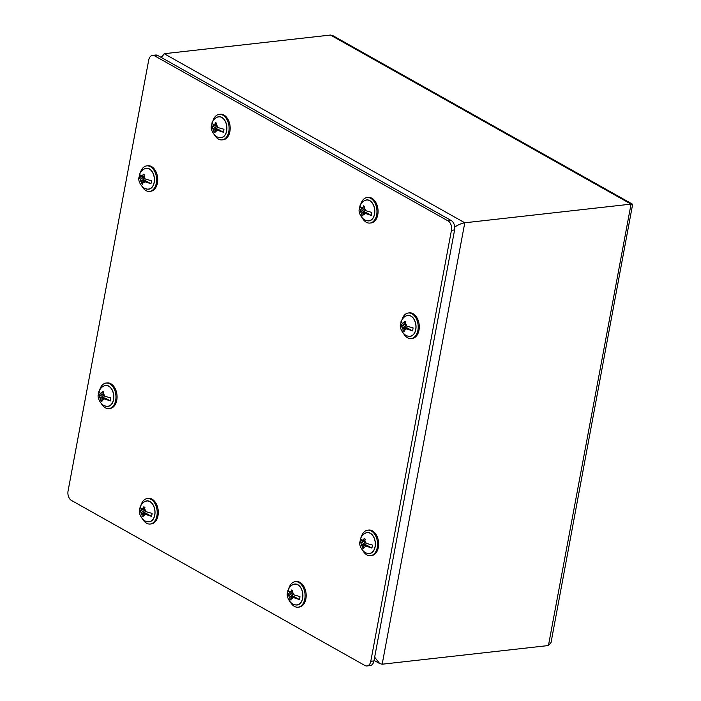 <?xml version="1.0" encoding="UTF-8"?>
<svg xmlns="http://www.w3.org/2000/svg" width="701" height="701" viewBox="0 0 701 701"><rect width="100%" height="100%" fill="white"/><g stroke="black" fill="none" stroke-linecap="round" stroke-linejoin="round"><path stroke-width="1.05" d="M366.974 665.95L370.146 665.591A7.29 4.749 -96.4 0 0 373.948 660.947L454.607 229.946A7.29 4.749 -96.4 0 0 451.26 220.561L157.778 55.484A7.29 4.749 -96.4 0 0 155.692 55.02L152.529 55.379A7.29 4.749 83.6 0 1 154.614 55.835L448.088 220.92A7.29 4.749 83.6 0 1 451.444 230.305L370.785 661.297A7.29 4.749 83.6 0 1 366.974 665.95A7.29 4.749 83.6 0 1 364.888 665.486L71.414 500.409A7.29 4.749 83.6 0 1 68.058 491.024L148.717 60.023A7.29 4.749 83.6 0 1 152.529 55.379M141.032 505.044A12.837 8.368 83.6 0 1 147.333 498.507L148.428 498.385A12.837 8.368 83.6 0 1 158.172 510.205A12.837 8.368 83.6 0 1 151.293 523.901L150.198 524.024A12.837 8.368 83.6 0 1 142.601 519.047M147.333 498.507A12.837 8.368 83.6 0 1 157.077 510.328A12.837 8.368 83.6 0 1 150.198 524.024M144.704 501.706A10.559 6.879 83.6 0 1 154.939 510.573A10.559 6.879 83.6 0 1 146.921 521.483M139.981 507.226C141.698 503.563 143.793 501.53 146.264 501.119A10.419 6.791 83.6 0 1 152.932 504.738A10.419 6.791 83.6 0 1 154.702 515.051A10.419 6.791 83.6 0 1 148.577 521.71C143.232 522.368 138.57 514.359 139.385 510.424L139.744 509.776L145.072 512.764L142.434 513.062L140.866 512.177L139.744 509.776A9.411 6.134 -96.4 0 1 140.016 507.839M151.504 516.383L143.539 513.684L146.176 513.386L151.504 516.383A9.411 6.134 -96.4 0 0 151.872 514.937A9.411 6.134 -96.4 0 0 152.064 513.395L145.668 511.581A3.715 2.418 83.6 0 0 144.45 508.83L144.099 510.696L145.668 511.581M145.107 514.569A3.715 2.418 83.6 0 1 143.188 515.55L143.127 516.926L142.023 516.295L142.084 514.928A3.715 2.418 83.6 0 1 140.866 512.177M140.305 506.788L141.418 509.198A3.715 2.418 83.6 0 1 143.337 508.207L143.801 506.797L144.905 507.419L144.45 508.83M142.023 516.295L143.135 516.173M143.539 513.684L143.188 515.55M141.418 509.198L142.986 510.074L143.337 508.207M142.986 510.074L144.24 509.934M142.084 514.928L142.434 513.062M145.072 512.764L144.932 513.535M212.92 120.905A12.837 8.368 83.6 0 1 219.22 114.368L220.324 114.245A12.837 8.368 83.6 0 1 230.068 126.066A12.837 8.368 83.6 0 1 223.181 139.762L222.086 139.885A12.837 8.368 83.6 0 1 214.488 134.907M219.22 114.368A12.837 8.368 83.6 0 1 228.964 126.189A12.837 8.368 83.6 0 1 222.086 139.885M216.591 117.566A10.559 6.879 83.6 0 1 226.826 126.434A10.559 6.879 83.6 0 1 218.817 137.343M211.868 123.087C213.586 119.424 215.68 117.391 218.151 116.979A10.419 6.791 83.6 0 1 224.819 120.598A10.419 6.791 83.6 0 1 226.589 130.912A10.419 6.791 83.6 0 1 220.464 137.571C215.128 138.228 210.458 130.22 211.273 126.285L211.641 125.637L216.959 128.625L214.322 128.923L212.754 128.038L211.641 125.637A9.411 6.134 -96.4 0 1 211.912 123.7M223.391 132.244L215.426 129.545L218.072 129.247L223.391 132.244A9.411 6.134 -96.4 0 0 223.759 130.798A9.411 6.134 -96.4 0 0 223.952 129.256L217.555 127.442A3.715 2.418 83.6 0 0 216.337 124.69L215.987 126.557L217.555 127.442M217.003 130.43A3.715 2.418 83.6 0 1 215.084 131.411L215.014 132.787L213.91 132.156L213.971 130.789A3.715 2.418 83.6 0 1 212.754 128.038M212.193 122.649L213.314 125.058A3.715 2.418 83.6 0 1 215.233 124.068L215.689 122.657L216.793 123.28L216.337 124.69M213.91 132.156L215.023 132.033M215.426 129.545L215.084 131.411M213.314 125.058L214.883 125.935L215.233 124.068M214.883 125.935L216.136 125.794M213.971 130.789L214.322 128.923M216.959 128.625L216.819 129.387M361.383 536.721A12.837 8.368 83.6 0 1 367.683 530.184L368.787 530.061A12.837 8.368 83.6 0 1 378.531 541.891A12.837 8.368 83.6 0 1 371.644 555.578L370.549 555.7A12.837 8.368 83.6 0 1 362.952 550.723M367.683 530.184A12.837 8.368 83.6 0 1 377.427 542.013A12.837 8.368 83.6 0 1 370.549 555.7M365.055 533.391A10.559 6.879 83.6 0 1 375.289 542.25A10.559 6.879 83.6 0 1 367.28 553.159M360.332 538.903C362.049 535.249 364.143 533.207 366.614 532.795A10.419 6.791 83.6 0 1 373.282 536.414A10.419 6.791 83.6 0 1 375.053 546.727A10.419 6.791 83.6 0 1 368.928 553.396C363.591 554.053 358.921 546.035 359.736 542.11L360.104 541.452L365.423 544.449L362.785 544.738L361.217 543.862L360.104 541.452A9.411 6.134 -96.4 0 1 360.375 539.525M371.854 548.068L363.898 545.369L366.535 545.071L371.854 548.068A9.411 6.134 -96.4 0 0 372.222 546.622A9.411 6.134 -96.4 0 0 372.415 545.08L366.018 543.266A3.715 2.418 83.6 0 0 364.8 540.515L364.45 542.381L366.018 543.266M365.466 546.245A3.715 2.418 83.6 0 1 363.547 547.236L363.477 548.603L362.373 547.98L362.435 546.614A3.715 2.418 83.6 0 1 361.217 543.862M360.656 538.464L361.777 540.874A3.715 2.418 83.6 0 1 363.696 539.884L364.152 538.473L365.256 539.104L364.8 540.515M362.373 547.98L363.486 547.849M363.898 545.369L363.547 547.236M361.777 540.874L363.346 541.759L363.696 539.884M363.346 541.759L364.599 541.619M362.435 546.614L362.785 544.738M365.423 544.449L365.282 545.212M402.024 319.542A12.837 8.368 83.6 0 1 408.332 313.005L409.428 312.883A12.837 8.368 83.6 0 1 419.172 324.703A12.837 8.368 83.6 0 1 412.293 338.399L411.189 338.522A12.837 8.368 83.6 0 1 403.601 333.545M408.332 313.005A12.837 8.368 83.6 0 1 418.076 324.826A12.837 8.368 83.6 0 1 411.189 338.522M405.704 316.212A10.559 6.879 83.6 0 1 415.938 325.071A10.559 6.879 83.6 0 1 407.921 335.981M400.981 321.724C402.689 318.061 404.784 316.028 407.263 315.616A10.419 6.791 83.6 0 1 413.932 319.235A10.419 6.791 83.6 0 1 415.702 329.549A10.419 6.791 83.6 0 1 409.577 336.208C404.232 336.866 399.57 328.857 400.376 324.922L400.744 324.274L406.072 327.262L403.425 327.56L401.857 326.675L400.744 324.274A9.411 6.134 -96.4 0 1 401.016 322.337M412.503 330.881L404.538 328.182L407.176 327.893L412.503 330.881A9.411 6.134 -96.4 0 0 412.863 329.435A9.411 6.134 -96.4 0 0 413.055 327.893L406.668 326.079A3.715 2.418 83.6 0 0 405.45 323.327L405.099 325.203L406.668 326.079M406.107 329.067A3.715 2.418 83.6 0 1 404.188 330.057L404.126 331.424L403.014 330.793L403.075 329.426A3.715 2.418 83.6 0 1 401.857 326.675M401.305 321.286L402.418 323.696A3.715 2.418 83.6 0 1 404.337 322.705L404.792 321.295L405.905 321.917L405.45 323.327M403.014 330.793L404.135 330.67M404.538 328.182L404.188 330.057M402.418 323.696L403.986 324.572L404.337 322.705M403.986 324.572L405.239 324.432M403.075 329.426L403.425 327.56M406.072 327.262L405.923 328.033M288.917 588.227A12.837 8.368 83.6 0 1 295.217 581.69L296.321 581.567A12.837 8.368 83.6 0 1 306.065 593.397A12.837 8.368 83.6 0 1 299.178 607.084L298.083 607.206A12.837 8.368 83.6 0 1 290.486 602.229M295.217 581.69A12.837 8.368 83.6 0 1 304.961 593.519A12.837 8.368 83.6 0 1 298.083 607.206M292.589 584.897A10.559 6.879 83.6 0 1 302.823 593.756A10.559 6.879 83.6 0 1 294.814 604.665M287.866 590.408C289.583 586.746 291.677 584.713 294.148 584.301A10.419 6.791 83.6 0 1 300.817 587.92A10.419 6.791 83.6 0 1 302.587 598.233A10.419 6.791 83.6 0 1 296.462 604.893C291.125 605.55 286.455 597.541 287.27 593.616L287.638 592.958L292.957 595.955L290.319 596.244L288.751 595.368L287.638 592.958A9.411 6.134 -96.4 0 1 287.901 591.031M299.388 599.565L291.423 596.875L294.07 596.577L299.388 599.565A9.411 6.134 -96.4 0 0 299.756 598.128A9.411 6.134 -96.4 0 0 299.949 596.586L293.553 594.763A3.715 2.418 83.6 0 0 292.335 592.021L291.984 593.887L293.553 594.763M293 597.751A3.715 2.418 83.6 0 1 291.081 598.742L291.011 600.109L289.907 599.486L289.969 598.119A3.715 2.418 83.6 0 1 288.751 595.368M288.19 589.97L289.311 592.38A3.715 2.418 83.6 0 1 291.23 591.39L291.686 589.979L292.79 590.601L292.335 592.021M289.907 599.486L291.02 599.355M291.423 596.875L291.081 598.742M289.311 592.38L290.88 593.265L291.23 591.39M290.88 593.265L292.133 593.125M289.969 598.119L290.319 596.244M292.957 595.955L292.816 596.717M360.805 204.087A12.837 8.368 83.6 0 1 367.105 197.551L368.209 197.428A12.837 8.368 83.6 0 1 377.953 209.257A12.837 8.368 83.6 0 1 371.074 222.944L369.97 223.067A12.837 8.368 83.6 0 1 362.373 218.09M367.105 197.551A12.837 8.368 83.6 0 1 376.849 209.38A12.837 8.368 83.6 0 1 369.97 223.067M364.485 200.758A10.559 6.879 83.6 0 1 374.72 209.617A10.559 6.879 83.6 0 1 366.702 220.526M359.753 206.269C361.471 202.607 363.565 200.574 366.036 200.162A10.419 6.791 83.6 0 1 372.713 203.781A10.419 6.791 83.6 0 1 374.483 214.094A10.419 6.791 83.6 0 1 368.349 220.754C363.013 221.411 358.342 213.402 359.157 209.476L359.525 208.819L364.844 211.816L362.207 212.105L360.638 211.229L359.525 208.819A9.411 6.134 -96.4 0 1 359.797 206.891M371.276 215.426L363.32 212.736L365.957 212.438L371.276 215.426A9.411 6.134 -96.4 0 0 371.644 213.989A9.411 6.134 -96.4 0 0 371.837 212.447L365.449 210.624A3.715 2.418 83.6 0 0 364.222 207.882L363.872 209.748L365.449 210.624M364.888 213.612A3.715 2.418 83.6 0 1 362.969 214.602L362.908 215.969L361.795 215.347L361.856 213.971A3.715 2.418 83.6 0 1 360.638 211.229M360.086 205.831L361.199 208.241A3.715 2.418 83.6 0 1 363.118 207.251L363.574 205.84L364.686 206.462L364.222 207.882M361.795 215.347L362.908 215.216M363.32 212.736L362.969 214.602M361.199 208.241L362.767 209.126L363.118 207.251M362.767 209.126L364.021 208.977M361.856 213.971L362.207 212.105M364.844 211.816L364.704 212.578M140.454 172.411A12.837 8.368 83.6 0 1 146.754 165.874L147.858 165.751A12.837 8.368 83.6 0 1 157.602 177.572A12.837 8.368 83.6 0 1 150.715 191.259L149.62 191.391A12.837 8.368 83.6 0 1 142.023 186.413M146.754 165.874A12.837 8.368 83.6 0 1 156.498 177.695A12.837 8.368 83.6 0 1 149.62 191.391M144.126 169.072A10.559 6.879 83.6 0 1 154.36 177.94A10.559 6.879 83.6 0 1 146.351 188.849M139.403 174.593C141.12 170.93 143.214 168.897 145.685 168.485A10.419 6.791 83.6 0 1 152.354 172.095A10.419 6.791 83.6 0 1 154.124 182.418A10.419 6.791 83.6 0 1 147.999 189.077C142.662 189.734 137.992 181.717 138.807 177.791L139.175 177.134L144.494 180.131L141.856 180.429L140.288 179.544L139.175 177.134A9.411 6.134 -96.4 0 1 139.438 175.206M150.925 183.75L142.96 181.051L145.606 180.753L150.925 183.75A9.411 6.134 -96.4 0 0 151.293 182.304A9.411 6.134 -96.4 0 0 151.486 180.762L145.089 178.948A3.715 2.418 83.6 0 0 143.871 176.196L143.521 178.063L145.089 178.948M144.537 181.936A3.715 2.418 83.6 0 1 142.618 182.917L142.548 184.284L141.444 183.662L141.506 182.295A3.715 2.418 83.6 0 1 140.288 179.544M139.727 174.155L140.84 176.556A3.715 2.418 83.6 0 1 142.767 175.574L143.223 174.163L144.327 174.786L143.871 176.196M141.444 183.662L142.557 183.539M142.96 181.051L142.618 182.917M140.84 176.556L142.417 177.441L142.767 175.574M142.417 177.441L143.67 177.3M141.506 182.295L141.856 180.429M144.494 180.131L144.353 180.893M99.805 389.59A12.837 8.368 83.6 0 1 106.114 383.053L107.209 382.93A12.837 8.368 83.6 0 1 116.953 394.751A12.837 8.368 83.6 0 1 110.075 408.446L108.97 408.569A12.837 8.368 83.6 0 1 101.382 403.592M106.114 383.053A12.837 8.368 83.6 0 1 115.858 394.882A12.837 8.368 83.6 0 1 108.97 408.569M103.485 386.26A10.559 6.879 83.6 0 1 113.72 395.119A10.559 6.879 83.6 0 1 105.702 406.028M98.762 391.771C100.471 388.109 102.565 386.076 105.045 385.664A10.419 6.791 83.6 0 1 111.713 389.283A10.419 6.791 83.6 0 1 113.483 399.596A10.419 6.791 83.6 0 1 107.358 406.256C102.013 406.913 97.351 398.904 98.158 394.978L98.526 394.321L103.853 397.309L101.207 397.607L99.638 396.722L98.526 394.321A9.411 6.134 -96.4 0 1 98.797 392.385M110.285 400.928L102.32 398.229L104.957 397.94L110.285 400.928A9.411 6.134 -96.4 0 0 110.653 399.491A9.411 6.134 -96.4 0 0 110.837 397.949L104.449 396.126A3.715 2.418 83.6 0 0 103.231 393.375L102.881 395.25L104.449 396.126M103.888 399.114A3.715 2.418 83.6 0 1 101.969 400.105L101.908 401.471L100.795 400.849L100.856 399.474A3.715 2.418 83.6 0 1 99.638 396.722M99.086 391.333L100.199 393.743A3.715 2.418 83.6 0 1 102.118 392.753L102.574 391.342L103.687 391.964L103.231 393.375M100.795 400.849L101.917 400.718M102.32 398.229L101.969 400.105M100.199 393.743L101.768 394.619L102.118 392.753M101.768 394.619L103.021 394.479M100.856 399.474L101.207 397.607M103.853 397.309L103.704 398.08M161.502 57.578L164.2 53.714L330.469 35.05L332.914 35.663L632.653 204.263L631.049 204.122L330.469 35.05M382.176 664.206L548.436 645.542L631.049 204.122L464.781 222.787L382.176 664.206L379.723 663.593L374.649 657.188M548.436 645.542L551.03 642.572L632.653 204.263M454.739 227.115L454.756 227.01C458.191 224.758 461.538 223.347 464.781 222.787L164.2 53.714M154.614 55.835L157.778 55.484M448.088 220.92L451.26 220.561M451.444 230.305L454.607 229.946M370.785 661.297L373.948 660.947M374.054 660.403L379.723 663.593M161.616 56.685L161.449 57.552"/></g></svg>
